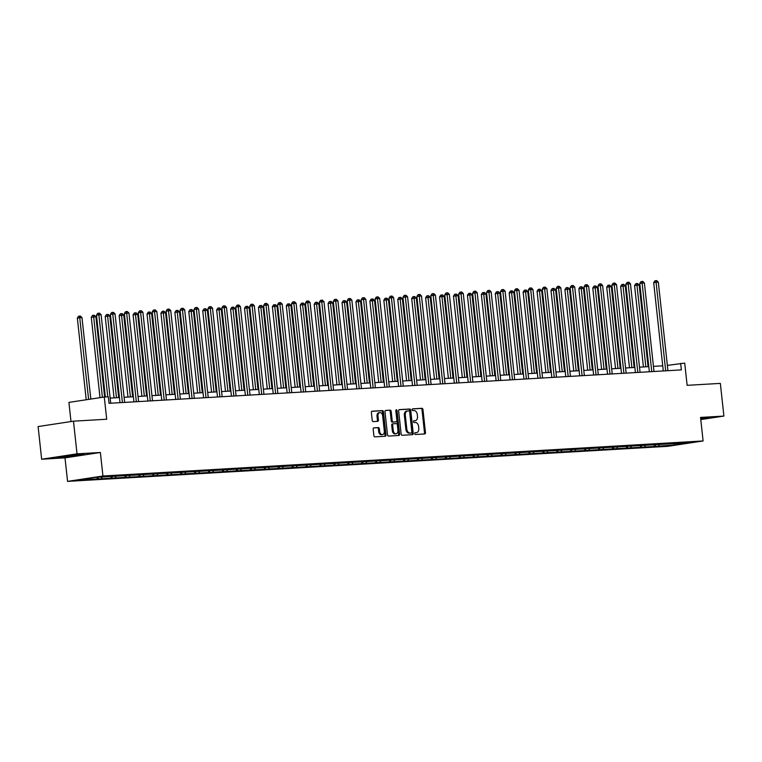 <?xml version="1.0" encoding="UTF-8"?>
<svg xmlns="http://www.w3.org/2000/svg" width="762" height="762" viewBox="0 0 762 762"><rect width="100%" height="100%" fill="white"/><g stroke="black" fill="none" stroke-linecap="round" stroke-linejoin="round"><path stroke-width="1.14" d="M414.699 433.635A0.905 0.61 81.4 0 0 415.404 434.502L424.72 433.959A1.295 0.876 81.4 0 0 425.463 432.625L422.948 409.537A1.295 0.876 81.4 0 0 421.938 408.299L412.623 408.842A0.905 0.61 81.4 0 0 412.813 410.642L414.023 410.566A4.134 2.8 81.4 0 1 417.271 414.509L417.481 416.433A4.134 2.8 81.4 0 1 415.3 420.681A4.134 2.8 81.4 0 1 415.119 420.7L413.918 420.776A0.905 0.61 81.4 0 0 414.109 422.567L415.319 422.5A4.134 2.8 81.4 0 1 418.567 426.444L418.776 428.368A4.134 2.8 81.4 0 1 416.595 432.616A4.134 2.8 81.4 0 1 416.423 432.635L415.214 432.702A0.905 0.61 81.4 0 0 414.699 433.635M700.783 419.576L723.9 416.071L720.347 383.391L687.134 385.334L684.714 363.122L667.36 365.379M41.653 459.229L64.999 457.867L100.374 452.485L77.029 453.847L41.653 459.229L38.1 426.558L73.476 421.176L106.699 419.233L104.28 397.021L68.904 402.403L70.99 421.557M77.029 453.847L73.476 421.176M373.913 427.825A1.295 0.876 81.4 0 0 373.17 429.158L373.875 435.635A1.295 0.876 81.4 0 0 374.894 436.864L385.239 436.264A1.295 0.876 81.4 0 0 385.972 434.931L383.467 411.842A1.295 0.876 81.4 0 0 382.448 410.604L372.104 411.213A1.295 0.876 81.4 0 0 371.37 412.547L372.218 420.367A1.295 0.876 81.4 0 0 373.237 421.605L377.657 421.348A1.295 0.876 81.4 0 0 378.4 420.005L377.971 416.128A3.458 2.343 81.4 0 1 379.8 412.575A3.458 2.343 81.4 0 1 382.667 415.852L384.315 431.054A3.458 2.343 81.4 0 1 382.495 434.607A3.458 2.343 81.4 0 1 379.628 431.33L379.352 428.796A1.295 0.876 81.4 0 0 378.333 427.568L373.799 427.844M104.28 397.021L108.347 396.783L109.052 403.317L681.361 369.894L680.657 363.36M100.374 452.485L102.937 476.012L703.107 440.95L667.731 446.332L67.561 481.384L102.937 476.012M723.9 416.071L700.545 417.433L703.107 440.95M401.136 434.045A1.295 0.876 81.4 0 0 402.155 435.273L412.499 434.673A1.295 0.876 81.4 0 0 413.233 433.34L410.728 410.242A1.295 0.876 81.4 0 0 409.708 409.013L399.364 409.623A1.295 0.876 81.4 0 0 398.631 410.956L401.136 434.045M398.869 435.464L388.525 436.074A1.295 0.876 81.4 0 1 387.506 434.835L385 411.747A1.295 0.876 81.4 0 1 385.734 410.413L390.163 410.156A1.295 0.876 81.4 0 1 391.173 411.385L392.192 420.748A1.295 0.876 81.4 0 0 393.211 421.986L396.145 421.815A1.295 0.876 81.4 0 0 396.888 420.481L395.821 410.728A0.905 0.61 81.4 0 1 397.05 410.661L399.602 434.13A1.295 0.876 81.4 0 1 398.869 435.464M96.241 477.345L689.534 442.693L674.427 444.989L655.415 446.399L223.571 471.63L93.736 479.212L81.134 479.65L96.241 477.345M102.222 477.002L101.403 478.46M111.681 476.45L110.861 477.907M116.291 475.936L115.329 477.65M125.616 475.631L124.797 477.098M130.216 475.126L129.264 476.831M139.541 474.821L138.722 476.279M144.151 474.307L143.189 476.021M153.476 474.002L152.657 475.469M158.077 473.497L157.124 475.212M167.411 473.192L166.583 474.65M172.012 472.678L171.05 474.393M181.337 472.383L180.518 473.84M185.947 471.868L184.985 473.583M195.272 471.564L194.453 473.031M199.873 471.059L198.911 472.764M209.198 470.754L208.378 472.211M213.808 470.24L212.846 471.954M223.133 469.935L222.314 471.402M227.733 469.43L226.771 471.135M237.058 469.125L236.239 470.583M241.668 468.611L240.706 470.325M250.993 468.306L250.174 469.773M255.594 467.801L254.632 469.516M264.919 467.497L264.1 468.954M269.529 466.982L268.567 468.697M278.854 466.687L278.035 468.144M283.454 466.173L282.492 467.887M292.779 465.868L291.96 467.335M297.39 465.363L296.428 467.068M306.715 465.058L305.895 466.515M311.315 464.544L310.353 466.258M320.64 464.239L319.821 465.706M325.25 463.734L324.288 465.439M334.575 463.429L333.756 464.887M339.176 462.915L338.214 464.63M348.501 462.61L347.682 464.077M353.111 462.105L352.149 463.82M362.436 461.801L361.617 463.267M367.036 461.286L366.074 463.001M376.361 460.991L375.542 462.448M380.971 460.477L380.009 462.191M390.296 460.172L389.477 461.639M394.897 459.667L393.935 461.372M404.222 459.362L403.403 460.82M408.832 458.848L407.87 460.562M418.157 458.543L417.338 460.01M422.758 458.038L421.805 459.743M432.083 457.733L431.263 459.191M436.693 457.219L435.731 458.934M446.018 456.924L445.198 458.381M450.618 456.409L449.666 458.124M459.943 456.105L459.124 457.571M464.553 455.59L463.591 457.305M473.878 455.295L473.059 456.752M478.479 454.781L477.526 456.495M487.804 454.476L486.985 455.943M492.414 453.971L491.452 455.676M501.739 453.666L500.92 455.124M506.339 453.152L505.387 454.866M515.664 452.847L514.845 454.314M520.275 452.342L519.313 454.047M529.6 452.037L528.78 453.495M534.2 451.523L533.248 453.238M543.525 451.228L542.706 452.685M548.135 450.713L547.173 452.428M557.46 450.409L556.641 451.876M562.061 449.894L561.108 451.609M571.386 449.599L570.567 451.056M575.996 449.085L575.034 450.799M585.321 448.78L584.502 450.247M589.921 448.275L588.969 449.98M599.256 447.97L598.427 449.428M603.856 447.456L602.894 449.17M613.181 447.151L612.362 448.618M617.782 446.646L616.829 448.361M627.116 446.342L626.288 447.799M631.717 445.827L630.755 447.542M641.042 445.532L640.223 446.989M645.652 445.018L644.69 446.732M654.977 444.713L654.158 446.18M659.578 444.208L658.616 445.913M674.427 444.989L674.341 443.579M64.999 457.867L67.561 481.384M662.73 365.817L653.444 366.36M648.795 366.636L639.518 367.179M634.87 367.446L625.583 367.989M620.935 368.265L611.657 368.808M607.009 369.075L597.722 369.618M593.074 369.884L583.797 370.427M579.149 370.703L569.862 371.246M565.213 371.513L555.936 372.056M551.288 372.332L542.001 372.875M537.353 373.142L528.076 373.685M523.427 373.961L514.14 374.504M509.492 374.771L500.215 375.314M495.567 375.58L486.28 376.123M481.632 376.399L472.354 376.942M467.706 377.209L458.419 377.752M453.771 378.028L444.494 378.571M439.845 378.838L430.559 379.381M425.91 379.657L416.633 380.2M411.985 380.467L402.698 381.01M398.05 381.276L388.772 381.819M384.124 382.095L374.837 382.638M370.189 382.905L360.902 383.448M356.264 383.724L346.977 384.267M342.328 384.534L333.042 385.077M328.403 385.353L319.116 385.886M314.468 386.163L305.181 386.705M300.542 386.972L291.255 387.515M286.607 387.791L277.32 388.334M272.682 388.601L263.395 389.144M258.747 389.42L249.46 389.963M244.812 390.23L235.534 390.773M230.886 391.049L221.599 391.582M216.951 391.858L207.674 392.401M203.025 392.668L193.739 393.211M189.09 393.487L179.813 394.03M175.165 394.297L165.878 394.84M161.23 395.116L151.952 395.659M147.304 395.926L138.017 396.469M133.369 396.735L124.092 397.278M119.444 397.554L110.157 398.097M97.755 477.26L96.936 478.727M655.234 444.703L655.415 446.399M641.299 445.513L641.48 447.218M627.374 446.322L627.555 448.027M613.439 447.142L613.62 448.847M599.513 447.951L599.694 449.656M585.578 448.77L585.759 450.466M571.643 449.58L571.833 451.285M557.717 450.399L557.898 452.095M543.782 451.209L543.973 452.914M529.857 452.018L530.038 453.723M515.922 452.838L516.112 454.543M501.996 453.647L502.177 455.352M488.061 454.466L488.252 456.162M474.135 455.276L474.316 456.981M460.2 456.095L460.391 457.791M446.275 456.905L446.456 458.61M432.34 457.714L432.53 459.419M418.414 458.534L418.595 460.238M404.479 459.343L404.67 461.048M390.554 460.162L390.735 461.858M376.618 460.972L376.809 462.677M362.693 461.782L362.874 463.487M348.758 462.601L348.948 464.306M334.832 463.41L335.013 465.115M320.897 464.229L321.088 465.934M306.972 465.039L307.153 466.744M293.037 465.858L293.227 467.554M279.111 466.668L279.292 468.373M265.176 467.477L265.367 469.182M251.25 468.297L251.431 470.002M237.315 469.106L237.506 470.811M223.39 469.925L223.571 471.63M209.455 470.735L209.636 472.44M195.529 471.554L195.71 473.25M181.594 472.364L181.775 474.069M167.669 473.173L167.85 474.878M153.734 473.993L153.914 475.698M139.798 474.802L139.989 476.507M125.873 475.621L126.054 477.317M111.938 476.431L112.128 478.136M98.012 477.25L98.193 478.946M700.754 419.348L708.993 418.09L700.64 418.262M73.79 456.19L84.449 454.571L81.153 454.266L56.559 457.2L59.846 457.505L73.762 455.905M414.957 432.806L415.461 432.778A4.134 2.8 81.4 0 0 415.642 432.759A4.134 2.8 81.4 0 0 415.814 432.73M414.518 420.795A4.134 2.8 81.4 0 1 414.338 420.834A4.134 2.8 81.4 0 1 414.166 420.853L413.661 420.881M424.072 433.997A1.295 0.876 81.4 0 0 424.501 432.768L421.996 409.68A1.295 0.876 81.4 0 0 420.976 408.442L412.366 408.946M411.851 434.711A1.295 0.876 81.4 0 0 412.28 433.483L409.765 410.394A1.295 0.876 81.4 0 0 408.756 409.156L399.05 409.727M411.337 432.93A0.905 0.61 81.4 0 0 411.851 431.997L409.651 411.728A0.905 0.61 81.4 0 0 408.937 410.87L407.67 410.937A4.134 2.8 81.4 0 0 407.489 410.956A4.134 2.8 81.4 0 0 405.308 415.214L406.813 429.063A4.134 2.8 81.4 0 0 410.061 433.007L410.375 433.073A0.905 0.61 81.4 0 0 410.451 433.064L411.375 432.93M407.318 410.994L406.708 411.089A4.134 2.8 81.4 0 0 406.537 411.109A4.134 2.8 81.4 0 0 404.355 415.357L405.308 415.214M410.375 433.073L409.108 433.149A4.134 2.8 81.4 0 1 405.86 429.206L404.355 415.357M385.42 410.518L390.163 410.156M395.297 421.938A1.295 0.876 81.4 0 1 395.192 421.957L392.259 422.129A1.295 0.876 81.4 0 1 391.239 420.9L390.22 411.537A1.295 0.876 81.4 0 0 389.201 410.299M398.221 435.502A1.295 0.876 81.4 0 0 398.65 434.273L396.097 410.804A0.905 0.61 81.4 0 0 395.878 410.213M393.249 430.473A3.458 2.343 81.4 0 0 396.116 433.749A3.458 2.343 81.4 0 0 397.935 430.197L397.354 424.844A1.295 0.876 81.4 0 0 396.345 423.605L393.402 423.777A1.295 0.876 81.4 0 0 392.668 425.11L393.249 430.473L392.297 430.616A3.458 2.343 81.4 0 0 395.154 433.892L396.116 433.749M393.297 423.796L392.449 423.929A1.295 0.876 81.4 0 0 391.716 425.263L392.668 425.11M392.297 430.616L391.716 425.263M382.495 434.607L381.533 434.75A3.458 2.343 81.4 0 1 378.666 431.473L378.4 428.939A1.295 0.876 81.4 0 0 377.38 427.711L373.599 427.93M379.8 412.575L378.847 412.718A3.458 2.343 81.4 0 0 377.019 416.271L377.971 416.128M377.019 421.376A1.295 0.876 81.4 0 0 377.438 420.157L377.019 416.271M384.591 436.302A1.295 0.876 81.4 0 0 385.02 435.073L382.505 411.985A1.295 0.876 81.4 0 0 381.495 410.756L371.789 411.318M648.062 366.674L639.194 285.074L636.965 285.198L634.575 285.56L643.414 366.951M634.575 285.56L635.775 283.721L636.727 283.569L636.965 285.198L645.833 366.808M636.727 283.569L637.623 283.521L639.194 285.074M665.702 370.808A1.314 0.895 81.4 0 0 665.693 370.77L656.082 282.292L658.32 282.159L667.931 370.637A1.314 0.895 81.4 0 0 667.931 370.675M663.283 370.942L653.691 282.654L656.082 282.292L655.853 280.664L656.749 280.616L658.32 282.159M653.691 282.654L654.901 280.807L655.853 280.664M634.127 367.494L625.269 285.883L620.639 286.379L629.488 367.76M620.639 286.379L621.849 284.531L622.802 284.388L623.03 286.017L631.898 367.617M622.802 284.388L623.697 284.331L625.269 285.883M620.201 368.303L611.334 286.702L609.105 286.826L606.714 287.188L615.553 368.579M606.714 287.188L607.914 285.34L608.867 285.198L609.105 286.826L617.963 368.437M608.867 285.198L609.762 285.15L611.334 286.702M653.996 371.456A1.314 0.895 81.4 0 0 654.006 371.485L644.385 282.978L642.156 283.112L639.766 283.474L649.357 371.761M651.767 371.618A1.314 0.895 81.4 0 0 651.767 371.58L641.928 281.483L642.814 281.426L644.385 282.978M639.766 283.474L640.966 281.626L641.928 281.483M640.07 372.266A1.314 0.895 81.4 0 0 640.07 372.304L630.46 283.788L628.221 283.921L625.831 284.283L635.422 372.57M637.842 372.428A1.314 0.895 81.4 0 0 637.832 372.399L627.993 282.292L628.888 282.245L630.46 283.788M625.831 284.283L627.04 282.435L627.993 282.292M700.697 418.824L703.497 418.195L701.431 418.186M707.803 417.986L700.726 419.062M64.103 456.047L61.989 456.514L64.932 456.524L72.39 455.8L78.943 454.676L76.876 454.666M83.258 454.466L73.657 455.924L57.941 456.99M68.275 455.476L65.275 455.876M606.266 369.122L597.408 287.512L592.779 288.007L601.618 369.389M592.779 288.007L593.979 286.16L594.941 286.017L595.17 287.645L604.037 369.246M594.941 286.017L595.836 285.96L597.408 287.512M626.135 373.085A1.314 0.895 81.4 0 0 626.145 373.113L616.525 284.607L614.296 284.731L611.905 285.102L621.497 373.39M623.907 373.247A1.314 0.895 81.4 0 0 623.907 373.209L614.067 283.102L614.953 283.054L616.525 284.607M611.905 285.102L613.105 283.254L614.067 283.102M592.341 369.932L583.473 288.322L578.853 288.817L587.692 370.208M578.853 288.817L580.053 286.969L581.006 286.826L581.244 288.455L590.102 370.065M581.006 286.826L581.901 286.779L583.473 288.322M609.6 374.085L609.971 374.028A1.314 0.895 81.4 0 0 609.971 374.028L600.361 285.55L602.599 285.417L612.21 373.894A1.314 0.895 81.4 0 0 612.21 373.932M607.562 374.199L597.97 285.912L600.361 285.55L600.132 283.921L601.028 283.864L602.599 285.417M597.97 285.912L599.18 284.064L600.132 283.921M578.406 370.742L569.547 289.141L567.309 289.265L564.918 289.636L573.757 371.018M564.918 289.636L566.118 287.788L567.08 287.636L567.309 289.265L576.177 370.875M567.08 287.636L567.976 287.588L569.547 289.141M595.674 374.894L596.046 374.837A1.314 0.895 81.4 0 0 596.046 374.837L586.435 286.36L588.664 286.236L598.275 374.704A1.314 0.895 81.4 0 0 598.284 374.742M593.636 375.018L584.044 286.722L586.435 286.36L586.197 284.731L587.092 284.683L588.664 286.236M584.044 286.722L585.245 284.883L586.197 284.731M564.48 371.561L555.612 289.951L550.993 290.446L559.832 371.827M550.993 290.446L552.193 288.598L553.145 288.455L553.383 290.084L562.242 371.694M553.145 288.455L554.041 288.398L555.612 289.951M581.739 375.704L582.111 375.647A1.314 0.895 81.4 0 0 582.111 375.647L572.5 287.179L574.738 287.045L584.349 375.523A1.314 0.895 81.4 0 0 584.349 375.552M579.701 375.828L570.109 287.541L572.5 287.179L572.272 285.55L573.167 285.493L574.738 287.045M570.109 287.541L571.319 285.693L572.272 285.55M550.545 372.37L541.687 290.77L539.448 290.893L537.058 291.255L545.897 372.647M537.058 291.255L538.258 289.417L539.22 289.265L539.448 290.893L548.316 372.504M539.22 289.265L540.115 289.217L541.687 290.77M568.185 376.504A1.314 0.895 81.4 0 0 568.185 376.466L558.575 287.988L560.803 287.855L570.414 376.333A1.314 0.895 81.4 0 0 570.424 376.371M565.775 376.638L556.184 288.35L558.575 287.988L558.336 286.36L559.232 286.312L560.803 287.855M556.184 288.35L557.384 286.502L558.336 286.36M536.619 373.19L527.752 291.579L523.132 292.075L531.971 373.456M523.132 292.075L524.332 290.227L525.285 290.084L525.523 291.713L534.381 373.313M525.285 290.084L526.18 290.027L527.752 291.579M554.26 377.314A1.314 0.895 81.4 0 0 554.25 377.276L544.639 288.808L546.878 288.674L556.489 377.152A1.314 0.895 81.4 0 0 556.489 377.18M551.84 377.457L542.249 289.169L544.639 288.808L544.411 287.179L545.306 287.122L546.878 288.674M542.249 289.169L543.458 287.322L544.411 287.179M522.684 373.999L513.826 292.389L509.197 292.884L518.036 374.275M509.197 292.884L510.397 291.036L511.359 290.893L511.588 292.522L520.456 374.132M511.359 290.893L512.255 290.846L513.826 292.389M508.759 374.818L499.891 293.208L495.271 293.703L504.111 375.085M495.271 293.703L496.472 291.856L497.424 291.713L497.662 293.341L506.52 374.942M497.424 291.713L498.319 291.656L499.891 293.208M494.824 375.628L485.956 294.018L481.336 294.513L490.176 375.895M481.336 294.513L482.537 292.665L483.499 292.522L483.727 294.151L492.595 375.761M483.499 292.522L484.384 292.475L485.956 294.018M480.898 376.438L472.03 294.837L469.802 294.961L467.411 295.332L476.25 376.714M467.411 295.332L468.611 293.484L469.563 293.332L469.802 294.961L478.66 376.571M469.563 293.332L470.459 293.284L472.03 294.837M466.963 377.257L458.095 295.646L453.476 296.142L462.315 377.523M453.476 296.142L454.676 294.294L455.638 294.151L455.867 295.78L464.734 377.39M455.638 294.151L456.524 294.094L458.095 295.646M453.038 378.066L444.17 296.466L441.941 296.589L439.55 296.951L448.389 378.343M439.55 296.951L440.75 295.113L441.703 294.961L441.941 296.589L450.799 378.2M441.703 294.961L442.598 294.913L444.17 296.466M439.103 378.885L430.235 297.275L425.615 297.771L434.454 379.152M425.615 297.771L426.815 295.923L427.777 295.78L428.006 297.409L436.874 379.009M427.777 295.78L428.663 295.723L430.235 297.275M425.177 379.695L416.309 298.085L411.69 298.58L420.529 379.971M411.69 298.58L412.89 296.732L413.842 296.589L414.08 298.218L422.939 379.828M413.842 296.589L414.738 296.542L416.309 298.085M411.242 380.514L402.374 298.904L397.754 299.399L406.594 380.781M397.754 299.399L398.955 297.551L399.917 297.409L400.145 299.037L409.013 380.638M399.917 297.409L400.802 297.351L402.374 298.904M397.316 381.324L388.449 299.714L383.829 300.209L392.668 381.591M383.829 300.209L385.029 298.361L385.982 298.218L386.21 299.847L395.078 381.457M385.982 298.218L386.877 298.161L388.449 299.714M540.325 378.123A1.314 0.895 81.4 0 0 540.325 378.095L530.714 289.617L532.943 289.484L542.554 377.962A1.314 0.895 81.4 0 0 542.563 378M537.915 378.266L528.323 289.979L530.714 289.617L530.476 287.988L531.371 287.931L532.943 289.484M528.323 289.979L529.523 288.131L530.476 287.988M526.399 378.943A1.314 0.895 81.4 0 0 526.39 378.905L516.779 290.427L519.017 290.303L528.628 378.771A1.314 0.895 81.4 0 0 528.628 378.809M523.98 379.085L514.388 290.798L516.779 290.427L516.55 288.798L517.446 288.75L519.017 290.303M514.388 290.798L515.598 288.95L516.55 288.798M512.464 379.752A1.314 0.895 81.4 0 0 512.464 379.724L502.853 291.246L505.082 291.113L514.693 379.59A1.314 0.895 81.4 0 0 514.702 379.628M510.054 379.895L500.463 291.608L502.853 291.246L502.615 289.617L503.511 289.56L505.082 291.113M500.463 291.608L501.663 289.76L502.615 289.617M498.538 380.571A1.314 0.895 81.4 0 0 498.529 380.533L488.918 292.056L491.157 291.932L500.767 380.4A1.314 0.895 81.4 0 0 500.767 380.438M496.119 380.714L486.527 292.418L488.918 292.056L488.69 290.427L489.585 290.379L491.157 291.932M486.527 292.418L487.728 290.57L488.69 290.427M486.832 381.219A1.314 0.895 81.4 0 0 486.842 381.248L477.222 292.741L474.993 292.875L472.602 293.237L482.194 381.524M484.603 381.381A1.314 0.895 81.4 0 0 484.603 381.343L474.755 291.246L475.65 291.189L477.222 292.741M472.602 293.237L473.802 291.389L474.755 291.246M472.907 382.029A1.314 0.895 81.4 0 0 472.907 382.067L463.296 293.551L461.058 293.684L458.667 294.046L468.259 382.333M470.678 382.2A1.314 0.895 81.4 0 0 470.668 382.162L460.829 292.056L461.724 292.008L463.296 293.551M458.667 294.046L459.867 292.198L460.829 292.056M458.972 382.848A1.314 0.895 81.4 0 0 458.981 382.876L449.361 294.37L447.132 294.503L444.741 294.865L454.333 383.153M456.743 383.01A1.314 0.895 81.4 0 0 456.743 382.972L446.894 292.875L447.789 292.818L449.361 294.37M444.741 294.865L445.941 293.018L446.894 292.875M442.436 383.848L442.808 383.791A1.314 0.895 81.4 0 0 442.808 383.791L433.197 295.313L435.435 295.18L445.046 383.657A1.314 0.895 81.4 0 0 445.046 383.696M440.398 383.962L430.806 295.675L433.197 295.313L432.968 293.684L433.864 293.627L435.435 295.18M430.806 295.675L432.006 293.827L432.968 293.684M428.501 384.658L428.882 384.6A1.314 0.895 81.4 0 0 428.882 384.6L419.271 296.123L421.5 295.999L431.111 384.467A1.314 0.895 81.4 0 0 431.121 384.505M426.472 384.781L416.881 296.494L419.271 296.123L419.033 294.494L419.929 294.446L421.5 295.999M416.881 296.494L418.081 294.646L419.033 294.494M414.576 385.477L414.947 385.42A1.314 0.895 81.4 0 0 414.947 385.42L405.336 296.942L407.575 296.809L417.185 385.286A1.314 0.895 81.4 0 0 417.185 385.324M412.537 385.591L402.946 297.304L405.336 296.942L405.108 295.313L406.003 295.256L407.575 296.809M402.946 297.304L404.146 295.456L405.108 295.313M383.381 382.133L374.513 300.533L372.285 300.657L369.894 301.028L378.733 382.41M369.894 301.028L371.094 299.18L372.056 299.028L372.285 300.657L381.152 382.267M372.056 299.028L372.942 298.98L374.513 300.533M401.022 386.267A1.314 0.895 81.4 0 0 401.022 386.229L391.411 297.752L393.64 297.628L403.25 386.096A1.314 0.895 81.4 0 0 403.26 386.134M398.612 386.401L389.02 298.113L391.411 297.752L391.173 296.123L392.068 296.075L393.64 297.628M389.02 298.113L390.22 296.266L391.173 296.123M369.456 382.953L360.588 301.342L355.959 301.838L364.808 383.219M355.959 301.838L357.168 299.99L358.121 299.847L358.35 301.476L367.217 383.076M358.121 299.847L359.016 299.79L360.588 301.342M387.096 387.077A1.314 0.895 81.4 0 0 387.086 387.039L377.476 298.571L379.705 298.437L389.325 386.915A1.314 0.895 81.4 0 0 389.325 386.944M384.677 387.22L375.085 298.933L377.476 298.571L377.247 296.942L378.133 296.885L379.705 298.437M375.085 298.933L376.285 297.085L377.247 296.942M355.521 383.762L346.653 302.162L344.424 302.285L342.033 302.647L350.872 384.038M342.033 302.647L343.233 300.8L344.195 300.657L344.424 302.285L353.292 383.896M344.195 300.657L345.081 300.609L346.653 302.162M373.161 387.896A1.314 0.895 81.4 0 0 373.161 387.858L363.55 299.38L365.779 299.247L375.39 387.725A1.314 0.895 81.4 0 0 375.39 387.763M370.751 388.029L361.159 299.742L363.55 299.38L363.312 297.752L364.207 297.704L365.779 299.247M361.159 299.742L362.36 297.894L363.312 297.752M341.595 384.581L332.727 302.971L328.098 303.467L336.947 384.848M328.098 303.467L329.308 301.619L330.26 301.476L330.489 303.105L339.357 384.705M330.26 301.476L331.156 301.419L332.727 302.971M359.235 388.706A1.314 0.895 81.4 0 0 359.226 388.668L349.615 300.199L351.844 300.066L361.464 388.544A1.314 0.895 81.4 0 0 361.464 388.572M356.816 388.849L347.224 300.561L349.615 300.199L349.387 298.561L350.272 298.513L351.844 300.066M347.224 300.561L348.425 298.714L349.387 298.561M327.66 385.391L318.792 303.781L314.173 304.276L323.012 385.667M314.173 304.276L315.373 302.428L316.335 302.285L316.563 303.914L325.431 385.524M316.335 302.285L317.221 302.238L318.792 303.781M345.3 389.515A1.314 0.895 81.4 0 0 345.3 389.487L335.69 301.009L337.918 300.876L347.529 389.353A1.314 0.895 81.4 0 0 347.529 389.392M342.89 389.658L333.299 301.371L335.69 301.009L335.451 299.38L336.347 299.323L337.918 300.876M333.299 301.371L334.499 299.523L335.451 299.38M313.734 386.21L304.867 304.6L300.238 305.095L309.086 386.477M300.238 305.095L301.447 303.247L302.4 303.095L302.628 304.733L311.496 386.334M302.4 303.095L303.295 303.047L304.867 304.6M331.365 390.334A1.314 0.895 81.4 0 0 331.365 390.296L321.755 301.819L323.983 301.695L333.594 390.163A1.314 0.895 81.4 0 0 333.604 390.201M328.955 390.477L319.364 302.19L321.755 301.819L321.526 300.19L322.412 300.142L323.983 301.695M319.364 302.19L320.564 300.342L321.526 300.19M299.799 387.02L290.932 305.41L286.312 305.905L295.151 387.287M286.312 305.905L287.512 304.057L288.474 303.914L288.703 305.543L297.571 387.153M288.474 303.914L289.36 303.857L290.932 305.41M319.669 390.982A1.314 0.895 81.4 0 0 319.669 391.02L310.058 302.504L307.829 302.638L305.438 303L315.03 391.287M317.44 391.144A1.314 0.895 81.4 0 0 317.44 391.116L307.591 301.009L308.486 300.952L310.058 302.504M305.438 303L306.638 301.152L307.591 301.009M285.864 387.829L277.006 306.229L274.768 306.353L272.377 306.724L281.226 388.106M272.377 306.724L273.587 304.876L274.539 304.724L274.768 306.353L283.635 387.963M274.539 304.724L275.434 304.676L277.006 306.229M271.939 388.649L263.071 307.038L258.451 307.534L267.291 388.915M258.451 307.534L259.651 305.686L260.604 305.543L260.842 307.172L269.71 388.772M260.604 305.543L261.499 305.486L263.071 307.038M258.004 389.458L249.145 307.858L246.907 307.981L244.516 308.343L253.365 389.734M244.516 308.343L245.726 306.495L246.678 306.353L246.907 307.981L255.775 389.592M246.678 306.353L247.574 306.305L249.145 307.858M244.078 390.277L235.21 308.667L230.591 309.162L239.43 390.544M230.591 309.162L231.791 307.315L232.743 307.172L232.982 308.8L241.849 390.401M232.743 307.172L233.639 307.115L235.21 308.667M230.143 391.087L221.285 309.477L216.656 309.972L225.504 391.363M216.656 309.972L217.865 308.124L218.818 307.981L219.046 309.61L227.914 391.22M218.818 307.981L219.713 307.934L221.285 309.477M216.218 391.897L207.35 310.296L205.121 310.42L202.73 310.791L211.569 392.173M202.73 310.791L203.93 308.943L204.883 308.791L205.121 310.42L213.989 392.03M204.883 308.791L205.778 308.743L207.35 310.296M202.282 392.716L193.424 311.106L188.795 311.601L197.644 392.982M188.795 311.601L190.005 309.753L190.957 309.61L191.186 311.239L200.054 392.849M190.957 309.61L191.853 309.553L193.424 311.106M188.357 393.525L179.489 311.925L177.26 312.049L174.869 312.41L183.709 393.802M174.869 312.41L176.07 310.572L177.022 310.42L177.26 312.049L186.119 393.659M177.022 310.42L177.917 310.372L179.489 311.925M174.422 394.345L165.564 312.734L160.934 313.23L169.774 394.611M160.934 313.23L162.144 311.382L163.097 311.239L163.325 312.868L172.193 394.468M163.097 311.239L163.992 311.182L165.564 312.734M160.496 395.154L151.628 313.553L149.4 313.677L147.009 314.039L155.848 395.43M147.009 314.039L148.209 312.191L149.161 312.049L149.4 313.677L158.258 395.288M149.161 312.049L150.057 312.001L151.628 313.553M305.733 391.792A1.314 0.895 81.4 0 0 305.743 391.83L296.123 303.324L293.894 303.447L291.503 303.809L301.095 392.097M303.505 391.963A1.314 0.895 81.4 0 0 303.505 391.925L293.665 301.819L294.551 301.771L296.123 303.324M291.503 303.809L292.703 301.962L293.665 301.819M291.808 392.611A1.314 0.895 81.4 0 0 291.808 392.64L282.197 304.133L279.959 304.267L277.578 304.629L287.16 392.916M289.579 392.773A1.314 0.895 81.4 0 0 289.579 392.735L279.73 302.638L280.626 302.581L282.197 304.133M277.578 304.629L278.778 302.781L279.73 302.638M275.272 393.611L275.644 393.554A1.314 0.895 81.4 0 0 275.644 393.554L266.033 305.076L268.262 304.943L277.873 393.421A1.314 0.895 81.4 0 0 277.882 393.459M273.234 393.725L263.642 305.438L266.033 305.076L265.805 303.447L266.69 303.4L268.262 304.943M263.642 305.438L264.843 303.59L265.805 303.447M261.337 394.421L261.718 394.364A1.314 0.895 81.4 0 0 261.718 394.364L252.098 305.886L254.337 305.762L263.947 394.24A1.314 0.895 81.4 0 0 263.947 394.268M259.299 394.545L249.717 306.257L252.098 305.886L251.87 304.257L252.765 304.209L254.337 305.762M249.717 306.257L250.917 304.409L251.87 304.257M247.412 395.24L247.783 395.183A1.314 0.895 81.4 0 0 247.783 395.183L238.173 306.705L240.401 306.572L250.012 395.049A1.314 0.895 81.4 0 0 250.022 395.087M245.374 395.354L235.782 307.067L238.173 306.705L237.944 305.076L238.83 305.019L240.401 306.572M235.782 307.067L236.982 305.219L237.944 305.076M233.858 396.03A1.314 0.895 81.4 0 0 233.858 395.992L224.238 307.515L226.476 307.391L236.087 395.859A1.314 0.895 81.4 0 0 236.087 395.897M231.438 396.173L221.847 307.877L224.238 307.515L224.009 305.886L224.904 305.838L226.476 307.391M221.847 307.877L223.056 306.038L224.009 305.886M219.923 396.84A1.314 0.895 81.4 0 0 219.923 396.812L210.312 308.334L212.541 308.2L222.152 396.678A1.314 0.895 81.4 0 0 222.161 396.707M217.513 396.983L207.921 308.696L210.312 308.334L210.083 306.705L210.969 306.648L212.541 308.2M207.921 308.696L209.121 306.848L210.083 306.705M205.997 397.659A1.314 0.895 81.4 0 0 205.988 397.621L196.377 309.143L198.615 309.01L208.226 397.488A1.314 0.895 81.4 0 0 208.226 397.526M203.578 397.793L193.986 309.505L196.377 309.143L196.148 307.515L197.044 307.467L198.615 309.01M193.986 309.505L195.196 307.658L196.148 307.515M192.062 398.469A1.314 0.895 81.4 0 0 192.062 398.431L182.451 309.963L184.68 309.829L194.291 398.307A1.314 0.895 81.4 0 0 194.3 398.335M189.652 398.612L180.061 310.325L182.451 309.963L182.223 308.334L183.109 308.277L184.68 309.829M180.061 310.325L181.261 308.477L182.223 308.334M178.137 399.278A1.314 0.895 81.4 0 0 178.127 399.25L168.516 310.772L170.755 310.639L180.365 399.117A1.314 0.895 81.4 0 0 180.365 399.155M175.717 399.421L166.126 311.134L168.516 310.772L168.288 309.143L169.183 309.096L170.755 310.639M166.126 311.134L167.335 309.286L168.288 309.143M146.561 395.973L137.703 314.363L133.074 314.858L141.913 396.24M133.074 314.858L134.274 313.011L135.236 312.868L135.465 314.496L144.332 396.097M135.236 312.868L136.131 312.811L137.703 314.363M166.43 399.936A1.314 0.895 81.4 0 0 166.44 399.964L156.82 311.458L154.591 311.582L152.2 311.953L161.792 400.24M164.201 400.098A1.314 0.895 81.4 0 0 164.201 400.06L154.353 309.953L155.248 309.905L156.82 311.458M152.2 311.953L153.4 310.105L154.353 309.953M132.636 396.783L123.768 315.173L119.148 315.668L127.987 397.059M119.148 315.668L120.348 313.82L121.301 313.677L121.539 315.306L130.397 396.916M121.301 313.677L122.196 313.63L123.768 315.173M152.505 400.745A1.314 0.895 81.4 0 0 152.505 400.783L142.894 312.268L140.656 312.401L138.265 312.763L147.857 401.05M150.276 400.907A1.314 0.895 81.4 0 0 150.266 400.879L140.427 310.772L141.322 310.715L142.894 312.268M138.265 312.763L139.475 310.915L140.427 310.772M118.701 397.593L109.842 315.992L107.604 316.116L105.213 316.487L114.052 397.869M105.213 316.487L106.413 314.639L107.375 314.487L107.604 316.116L116.472 397.726M107.375 314.487L108.271 314.439L109.842 315.992M138.57 401.555A1.314 0.895 81.4 0 0 138.579 401.593L128.959 313.087L126.73 313.211L124.339 313.573L133.931 401.869M136.341 401.726A1.314 0.895 81.4 0 0 136.341 401.688L126.492 311.582L127.387 311.534L128.959 313.087M124.339 313.573L125.54 311.734L126.492 311.582M104.623 397.002L95.907 316.802L93.678 316.935L91.288 317.297L100.013 397.669M91.288 317.297L92.488 315.449L93.44 315.306L93.678 316.935L102.403 397.307M93.44 315.306L94.336 315.249L95.907 316.802M124.644 402.374A1.314 0.895 81.4 0 0 124.644 402.403L115.033 313.896L112.795 314.03L110.404 314.392L119.996 402.679M122.415 402.536A1.314 0.895 81.4 0 0 122.406 402.498L112.566 312.401L113.462 312.344L115.033 313.896M110.404 314.392L111.614 312.544L112.566 312.401M90.821 399.069L81.982 317.621L79.743 317.744L77.353 318.106L86.22 399.764M77.353 318.106L78.553 316.268L79.515 316.116L79.743 317.744L88.611 399.402M79.515 316.116L80.41 316.068L81.982 317.621M107.775 396.821L98.87 314.839L101.098 314.706L110.709 403.184A1.314 0.895 81.4 0 0 110.719 403.222M105.356 396.954L96.479 315.201L98.87 314.839L98.631 313.211L99.527 313.163L101.098 314.706M96.479 315.201L97.679 313.353L98.631 313.211M415.461 432.778L416.423 432.635M414.166 420.853L415.119 420.7M420.976 408.442L421.938 408.299M421.996 409.68L422.948 409.537M424.501 432.768L425.463 432.625M408.756 409.156L409.708 409.013M409.765 410.394L410.728 410.242M412.28 433.483L413.233 433.34M405.86 429.206L406.813 429.063M409.108 433.149L410.061 433.007M390.22 411.537L391.173 411.385M391.239 420.9L392.192 420.748M392.259 422.129L393.211 421.986M395.192 421.957L396.145 421.815M396.097 410.804L397.05 410.661M398.65 434.273L399.602 434.13M377.38 427.711L378.333 427.568M378.4 428.939L379.352 428.796M378.666 431.473L379.628 431.33M377.438 420.157L378.4 420.005M381.495 410.756L382.448 410.604M382.505 411.985L383.467 411.842M385.02 435.073L385.972 434.931M415.642 432.759L416.595 432.616M414.338 420.834L415.3 420.681M406.537 411.109L407.489 410.956M395.249 421.948L396.202 421.805M392.392 423.929L393.354 423.786"/></g></svg>
